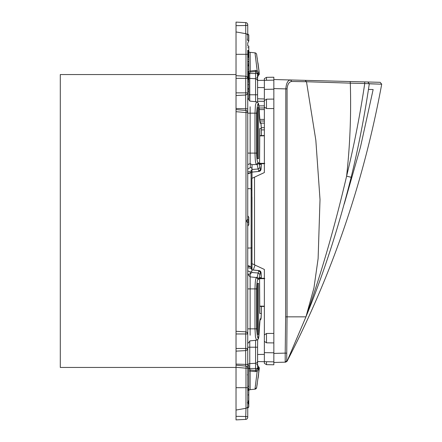 <?xml version="1.0" encoding="UTF-8"?>
<svg xmlns="http://www.w3.org/2000/svg" width="442" height="442" viewBox="0 0 442 442"><rect width="100%" height="100%" fill="white"/><g stroke="black" fill="none" stroke-linecap="round" stroke-linejoin="round"><path stroke-width="0.66" d="M305.952 316.853C323.527 273.952 338.6 227.431 351.163 177.281L346.605 176.165C334.981 226.022 321.428 272.918 305.952 316.853L287.046 361.296L286.748 360.716L286.748 353.147L287.046 316.853L305.952 316.853L313.947 287.941L318.113 258.631L320.014 199.519L315.837 140.269L306.488 81.731L350.307 83.146C351.252 114.24 350.02 145.247 346.605 176.165C354.053 145.617 360.097 114.738 364.733 83.527L350.307 83.146L350.208 81.532L290.482 79.969L291.808 81.472L306.488 81.731L305.091 80.35L273.841 79.532L273.841 361.854L264.36 361.689L264.36 341.379L266.493 342.832L273.841 342.915M307.466 313.035L310.472 305.378M328.373 256.034L330.903 248.387M273.841 84.306L273.841 80.146L257.598 80.427L257.471 73.488L256.432 71.842L255.581 71.471L255.47 70.355L248.813 71.295M273.841 99.085L266.493 99.168L264.36 100.621L264.36 78.626L266.493 77.344L266.493 80.273M273.841 354.202L273.841 361.854L273.841 354.202M273.841 87.798L273.841 85.135L273.841 87.798M266.493 77.344L273.841 77.217L273.841 79.532L290.482 79.969C287.836 80.24 286.283 83.212 285.814 88.892L273.841 88.582L273.841 79.532L323.362 80.825M273.841 361.854L273.841 362.468L285.67 362.158L287.029 361.224L285.615 362.158M285.217 360.363L285.201 353.119L273.841 353.418L273.841 362.468L285.195 362.169L285.201 353.119L286.748 353.147M368.446 89.45L373.142 89.527L368.446 89.45L369.285 83.809C364.672 115.296 358.633 146.457 351.163 177.281M380.369 84.157L364.733 83.527L364.639 81.908L350.208 81.532M364.639 81.908L380.175 82.317L367.838 81.991L369.285 83.809L381.706 84.195C363.722 181.938 332.169 274.3 287.046 361.296L285.67 362.158M285.201 353.119L285.654 316.842L285.814 88.892L287.073 88.886C287.549 84.201 289.129 81.731 291.808 81.472M287.073 88.886L287.046 316.853L285.654 316.842M380.175 82.317L381.706 84.195M373.142 89.527L360.434 147.263L344.307 203.817M273.841 333.401L266.493 333.478L264.36 334.937L264.36 278.72L264.78 278.626L259.57 278.714M264.36 306.196L259.758 306.113M261.327 306.416L261.344 312.665L261.366 306.416L264.36 306.472L259.758 306.383M264.78 278.626L264.36 278.631L264.36 269.438L264.36 278.25L259.57 278.338M259.57 163.286L264.78 163.374L264.36 163.28L264.36 100.621M264.36 135.804L259.758 135.887M264.36 135.528L259.758 135.617M264.78 163.374L264.36 163.369L264.36 172.562L251.879 178.38L252.006 216.127M261.327 135.584L261.332 128.445L260.929 123.362L260.498 123.362C260.134 123.235 259.808 121.351 259.526 117.705L259.316 112.235C258.482 100.853 257.587 101.163 256.631 113.163L256.631 153.103C256.769 159.07 257.277 162.236 258.156 162.601L256.504 164.457L257.172 164.811L258.763 171.385L260.426 169.529L260.918 169.529L261.338 163.695L264.36 163.75L259.57 163.662M273.841 362.468L273.841 364.783L266.493 364.656L266.493 361.727M264.36 87.632L257.598 87.51L257.598 95.433M266.493 364.656L264.36 363.374L264.36 361.689L257.598 361.573L257.598 365.015L256.675 364.335M264.36 354.368L257.598 354.49L257.598 347.208L257.598 361.164A2.133 2.133 0 0 1 255.581 363.291L249.763 363.595A2.133 2.133 0 0 0 247.763 365.473M264.36 163.75L264.36 172.562M247.747 265.907C249.155 265.476 250.575 266.482 252.006 268.929L252.006 197.126M264.36 269.438L254.509 264.846L254.509 177.154M251.846 263.603L254.509 264.846M273.841 108.599L266.493 108.522L264.36 107.063M266.493 99.168L266.493 108.522M266.493 333.478L266.493 342.832M264.36 334.937L264.36 341.379M253.272 269.985L255.056 265.101M247.747 47.775L248.813 47.775L248.813 46.056L247.747 46.056L247.747 43.062L248.813 40.913L247.747 43.062M236.028 22.1L245.73 22.608A2.133 2.133 0 0 1 247.747 24.735L247.747 24.735A2.133 2.133 0 0 0 245.73 22.608A2.133 2.133 0 0 1 247.747 24.735A2.133 2.133 0 0 0 245.73 22.608A2.133 2.133 0 0 1 247.747 24.735L247.747 24.735A2.133 2.133 0 0 0 245.73 22.608L236.028 22.1L236.028 31.951L245.984 33.708A2.133 2.133 0 0 1 247.747 35.808L247.747 40.465M248.813 40.879L248.813 35.084A1.066 0.53 -0 0 0 247.774 34.553L247.791 34.095M247.747 34.548L247.747 40.681L247.774 40.382L248.813 40.913L248.813 35.084M245.73 22.608L245.73 25.498A2.133 0.729 -0 0 0 247.747 24.774L247.747 35.808A2.133 2.133 0 0 0 245.984 33.708L236.028 31.951L236.028 54.504M247.747 78.328L247.15 76.853L245.73 76.201L245.73 78.356L247.747 78.356L247.747 54.316L236.028 54.316L236.028 108.478L247.747 108.837L247.747 92.853L245.73 92.853L245.73 95.008L247.15 94.356L247.747 92.881M247.747 78.67L248.813 78.67L248.813 78.333L247.747 78.333L247.747 92.853M245.669 95.008L245.708 110.461M247.747 108.837L247.747 112.594A2.133 2.133 0 0 0 245.813 110.472A2.133 0.37 95.3 0 1 245.984 112.594L247.747 112.594L247.747 219.121L247.321 219.845C246.238 220.613 246.238 221.381 247.321 222.155L247.747 222.878L247.747 368.208A2.133 2.133 0 0 0 245.813 366.087A2.133 0.37 95.3 0 1 245.984 368.208L247.747 368.208L247.747 406.192L247.747 403.883L248.813 403.877L248.813 406.916A1.066 0.53 180 0 1 247.774 407.447L247.747 407.452M247.747 216.304L247.774 216.481A1.066 0.923 180 0 1 248.813 217.403L248.813 220.768A1.066 0.923 180 0 0 247.774 219.845L247.321 219.845M247.747 225.343L247.747 225.696L248.813 224.597L248.813 221.232A1.066 0.923 -0 0 1 247.774 222.155L247.774 216.481M247.747 333.97L245.73 333.97L245.73 331.815L236.028 331.307L236.028 364.092L247.747 364.451M245.669 350.622L245.708 366.075M247.747 387.684L236.028 387.684L236.028 367.291L245.984 368.208L245.984 408.292A2.133 2.133 0 0 0 247.747 406.192L247.747 417.265A2.133 2.133 0 0 1 245.73 419.392A2.133 2.133 0 0 0 247.747 417.265L247.747 417.265A2.133 2.133 0 0 1 245.73 419.392A2.133 2.133 0 0 0 247.747 417.265L247.747 417.226A2.133 0.729 -0 0 0 245.73 416.502L245.984 408.292L236.028 410.049L245.73 408.336M247.548 407.099L247.017 407.8M247.747 200.342L247.747 215.768L248.813 217.403L248.813 220.768M248.813 224.597L247.747 226.232L247.747 249.653M247.747 173.319C250.321 173.104 251.741 172.087 252.006 170.264L252.006 164.684L256.504 164.457C255.631 163.993 255.122 160.208 254.99 153.103L250.128 153.103L250.128 163.601L252.006 164.684M247.747 171.883C250.36 171.739 251.78 170.767 252.006 168.966A1.862 1.453 180 0 0 250.305 167.518L250.305 163.601M264.36 121.031L259.874 120.992M264.36 123.147L260.99 123.119M264.36 105.837L258.951 105.892M264.36 107.959L259.161 108.003M236.028 38.332L236.028 41.902L236.028 38.332M236.028 331.307L236.028 111.141M236.028 110.981L236.028 108.478L236.028 110.467L236.028 109.572L245.813 110.472M236.028 364.092L236.028 366.755M236.028 387.684L236.028 419.9L245.73 419.392L236.028 419.9M236.028 403.668L236.028 402.237M247.78 407.579L247.774 403.883M252.006 261.951L252.006 270.3A1.862 1.696 180 0 1 250.305 271.99L247.747 270.819L247.747 267.802C250.399 267.94 251.818 268.775 252.006 270.3M258.156 162.601L258.83 162.993L259.924 167.551L258.266 168.982L252.006 169.496L252.006 171.176M252.006 166.38L252.006 178.325L252.006 172.148L259.261 171.385L260.437 170.8L261.067 169.314L261.338 163.695L261.067 169.314L260.437 170.8L259.255 171.385L252.006 172.148M236.028 91.726L236.028 90.129M236.028 347.34L236.028 345.743M236.028 367.098L236.028 365.186L245.813 366.087M236.028 401.413L236.028 400.098M258.598 334.329L257.669 334.345L257.161 331.135L257.161 286.604L257.669 283.388L258.598 283.405L258.598 334.329L257.504 334.351M258.598 158.595L257.669 158.612L257.161 155.396L257.161 110.865L257.669 107.655L258.598 107.671L258.598 158.595L257.504 158.617M259.189 72.366L257.995 63.145M257.305 383.452L256.631 387.617L254.99 389.159L250.128 389.673L250.128 387.457M259.2 367.628L258.089 378.192M251.846 190.077L251.155 189.878L251.155 267.078M251.073 172.43L251.155 189.878M261.233 164.435L259.565 164.291L261.233 164.435L261.239 163.695M259.802 128.583L261.332 128.445L259.802 128.583L259.565 164.291M261.344 312.986L261.332 313.555L259.802 313.417L259.565 277.709L261.233 277.565L261.239 278.305M261.31 313.549L261.078 318.422L260.686 319.605L260.001 320.257L260.929 318.638L260.498 318.638L260.1 319.787M257.305 58.548L257.227 58.04M255.47 371.645L255.581 370.529L256.432 370.158L257.172 371.346L258.25 369.727L258.52 366.766A1.862 1.862 0 0 1 259.316 368.517A1.862 1.862 0 0 0 258.52 366.766L259.316 368.512L258.52 366.766L259.316 368.512L256.631 387.617A1.862 1.862 0 0 1 254.99 389.159L257.172 371.346L255.47 371.645L250.128 371.087L250.128 389.673A2.663 2.663 0 0 0 248.813 390.192A2.663 2.663 0 0 1 250.128 389.673L248.813 390.192M258.156 377.706L258.598 374.44M252.006 172.093L259.25 171.385L260.918 169.529M258.83 279.007L257.172 277.189L256.504 277.543L258.156 279.399L258.83 279.007L259.924 274.449L258.266 273.018L251.973 272.504M256.504 277.543L256.785 277.598L256.504 277.543C255.631 277.99 255.128 281.775 254.99 288.897L250.128 288.897L250.128 276.874L247.747 274.222L250.305 274.001L250.305 271.99M257.172 277.189L258.763 270.615L259.261 270.615L252.006 269.852L259.255 270.615L260.404 271.161M260.918 272.471L261.338 278.305L261.073 272.703L260.432 271.195L259.255 270.615L260.918 272.471L260.426 272.471L258.763 270.615L252.006 269.907M257.598 101.268L264.36 101.323L257.598 101.268M255.531 385.22L255.448 385.8M256.631 54.383L259.316 73.483L258.52 75.234L258.25 72.273L257.172 70.654L254.99 52.841A1.862 1.862 0 0 1 256.631 54.383A1.862 1.862 0 0 0 254.99 52.841A1.862 1.862 0 0 1 256.631 54.383A1.862 1.862 0 0 0 254.99 52.841A1.862 1.862 0 0 1 256.631 54.383A1.862 1.862 0 0 0 254.99 52.841A1.862 1.862 0 0 1 256.631 54.383A1.862 1.862 0 0 0 254.99 52.841L250.128 52.327A2.663 2.663 0 0 1 248.813 51.808A2.663 2.663 0 0 0 250.128 52.327L250.244 72.074L249.763 72.969L248.813 72.969L248.813 55.377L247.747 55.377M250.128 274.012L250.128 276.874L256.476 277.537M247.747 403.507L248.813 403.507L247.747 403.579L248.813 403.612L247.747 403.656L248.813 403.695L247.747 403.745L248.813 403.855L248.813 406.916M256.366 388.308L255.691 388.938M261.344 129.335L261.366 135.584L261.344 129.335M257.951 62.841L259.316 73.483A1.862 1.862 0 0 1 258.52 75.234L258.52 75.234A1.862 1.862 0 0 0 259.316 73.483L259.321 73.499A1.862 1.862 0 0 1 258.52 75.234L259.2 74.372M258.156 64.294L258.04 63.455M258.598 107.671L257.669 107.655M258.598 283.405L257.669 283.388M236.028 110.467L236.028 111.677L245.984 112.594L245.984 331.848M261.355 129.926L264.36 129.854M261.316 127.688L264.36 127.661L261.316 127.688M247.747 164.656L250.128 163.601M247.747 169.142L250.305 167.518M247.747 266.161L247.747 266.344C250.36 266.554 251.78 267.416 252.006 268.929M256.973 68.77L256.664 65.952L256.973 68.775M257.459 73.449L257.598 74.88M255.631 57.571L255.41 55.913M255.156 54.04L255.095 53.587M255.581 101.71L255.581 78.709L249.763 78.405A2.133 2.133 180 0 1 248.813 78.124A2.133 2.133 0 0 0 249.763 78.405L255.581 78.709A2.133 2.133 180 0 1 257.598 80.836L257.598 102.284M257.598 354.49L257.598 346.567M260.498 123.362L260.1 122.213M259.316 112.235L259.327 112.213C259.117 104.036 258.316 103.113 258.205 103.036L256.476 101.804L255.454 105.063L254.99 113.163L254.99 153.103L256.631 153.103M256.631 113.163L250.128 113.163L250.128 106.776M256.432 71.842L257.172 70.654L255.47 70.355M256.747 79.135A2.133 2.133 0 0 0 256.454 78.947A2.133 2.133 0 0 1 256.747 79.135M257.598 94.792L249.763 94.792L249.763 73.488L255.581 73.488L255.581 78.709L257.001 79.356L257.598 80.836L257.598 74.477L258.415 73.151M257.598 92.129L257.598 76.985L256.675 77.665M257.598 76.985A2.133 2.133 0 0 1 258.52 75.234L257.598 76.985L258.52 75.234A2.133 2.133 0 0 0 257.598 76.985L258.52 75.234A1.862 1.862 0 0 0 259.321 73.499M250.244 72.074L255.581 71.471L255.581 73.488L257.471 73.488L258.25 72.273M256.631 387.617A1.862 1.862 0 0 1 255.006 389.159A1.862 1.862 0 0 0 256.631 387.617A1.862 1.862 0 0 1 254.99 389.159M257.598 349.871L257.598 365.015L258.52 366.766A1.862 1.862 0 0 1 259.321 368.501A1.862 1.862 0 0 0 258.52 366.766L258.465 366.733M250.128 335.224L250.128 328.837L254.99 328.837L254.99 288.897L256.631 288.897L256.631 328.837L254.99 328.837L255.454 336.931L256.476 340.196L257.885 339.434C258.106 337.953 258.703 342.08 259.327 329.787L259.31 329.804M248.813 370.705L250.128 371.087L250.244 369.926L249.763 369.031L248.813 369.031M257.68 339.649L257.598 347.208L255.581 347.208L255.581 363.291A2.133 2.133 0 0 0 257.598 361.164L257.598 367.523L258.415 368.849M256.432 370.158L257.471 368.512L257.598 367.523M247.747 277.99L247.747 273.427M247.747 403.535L248.813 403.557M247.747 401.22L248.813 401.22L247.747 401.286L248.813 401.347L248.813 403.507M247.747 389.844L248.813 389.844L247.747 389.7L248.813 389.551L248.813 365.473L247.747 365.473M247.747 50.592L248.813 50.592L247.747 50.648L248.813 50.708L248.813 55.377M249.763 369.031L249.763 368.512L257.471 368.512L258.25 369.727M236.028 74.449L236.028 70.726L236.028 74.449M236.028 386.728L236.028 390.452L236.028 386.728M236.028 107.831L236.028 104.108M236.028 279.311L236.028 283.035M236.028 337.821L236.028 336.732M236.028 334.483L236.028 334.169M247.747 386.286L248.813 386.286M247.747 388.59L248.813 388.59M247.747 388.805L248.813 388.805M247.747 389.01L248.813 389.01M247.747 389.203L248.813 389.203M247.747 389.38L248.813 389.38M247.747 389.971L248.813 389.844M247.747 390.082L248.813 389.971M247.747 390.175L248.813 390.082M247.747 390.258L248.813 390.175M247.747 390.363L248.813 390.258M247.747 394.921L248.813 394.921L248.813 390.391L247.747 390.402L248.813 390.363M247.747 400.916L248.813 400.916L248.813 394.921M247.747 400.999L248.813 401.22M247.747 401.076L248.813 401.076M247.747 401.154L248.813 401.154M247.747 401.397L248.813 401.397M247.747 401.447L248.813 401.447M247.747 401.491L248.813 401.491M247.747 401.529L248.813 401.529M247.747 401.563L248.813 401.563M247.747 401.59L248.813 401.59M247.747 401.612L248.813 401.612L247.747 401.623M247.747 401.634L248.813 401.634M247.747 401.855L248.813 401.855M247.747 402.065L248.813 402.065M247.747 402.259L248.813 402.259M247.747 402.441L248.813 402.441M247.747 402.607L248.813 402.607M247.747 402.761L248.813 402.761M247.747 402.905L248.813 402.905M247.747 403.038L248.813 403.038M247.747 403.148L248.813 403.148M247.747 403.253L248.813 403.253M247.432 402.563L247.747 403.314L248.813 403.336M247.747 403.413L248.813 403.413M247.747 403.469L248.813 403.469M247.747 403.789L248.813 403.855M247.747 403.828L248.813 403.828M247.747 403.883L248.813 403.883M247.747 368.352L248.813 368.352M247.747 88.709L248.813 88.709L248.813 84.665L247.747 84.665M247.747 89.864L248.813 89.864L248.813 88.709M247.747 88.477L248.813 88.477M247.747 91.593L248.813 91.593L248.813 89.864M256.476 101.804L250.128 101.135L247.752 98.638L248.813 98.638L248.813 91.593M247.747 50.294L248.813 50.294L248.813 50.592M247.747 50.338L248.813 50.338M247.747 50.382L248.813 50.382M247.747 50.432L248.813 50.432M247.747 50.482L248.813 50.482M247.747 50.537L248.813 50.537M247.747 50.769L248.813 50.769M247.747 50.83L248.813 50.83M247.747 50.891L248.813 50.891M247.747 51.018L248.813 51.018M247.747 51.079L248.813 51.079M247.747 51.145L248.813 51.145M247.747 51.206L248.813 51.206M247.747 51.36L248.813 51.36M247.747 51.521L248.813 51.521M247.747 51.681L248.813 51.681M247.747 51.847L248.813 51.847M247.747 52.018L248.813 52.018M247.747 52.195L248.813 52.195M247.747 52.371L248.813 52.371M247.747 52.554L248.813 52.554M247.747 52.736L248.813 52.736M247.747 52.924L248.813 52.924M247.747 53.112L248.813 53.112M247.747 53.3L248.813 53.3M247.747 53.493L248.813 53.493M247.747 53.681L248.813 53.681M247.747 53.874L248.813 53.874M247.747 54.068L248.813 54.068M247.747 54.2L248.813 54.2M247.747 54.333L248.813 54.333M247.747 54.465L248.813 54.465M247.747 54.731L248.813 54.731M247.747 54.863L248.813 54.863M247.747 54.996L248.813 54.996M247.747 55.128L248.813 55.128M247.747 55.256L248.813 55.256M248.813 47.775L248.813 50.294M247.747 61.322L248.813 61.322L247.747 61.328M247.747 61.35L248.813 61.35M247.747 61.394L248.813 61.394M247.747 61.46L248.813 61.46M247.747 61.543L248.813 61.543M247.747 61.648L248.813 61.648M247.747 61.77L248.813 61.77M247.747 61.913L248.813 61.913M247.747 63.399L248.813 63.399M247.747 64.543L248.813 64.543L247.747 64.543M247.747 77.466L248.813 77.466L247.747 77.449L248.813 77.449L248.813 72.952L247.747 72.952M247.747 77.494L248.813 77.466M247.747 77.532L248.813 77.494M247.747 77.582L248.813 77.532M247.747 77.643L248.813 77.582M247.747 77.709L248.813 77.643M247.747 77.792L248.813 77.709M247.747 77.88L248.813 77.792M247.747 77.985L248.813 77.88M247.747 78.096L248.813 77.985M247.747 78.223L248.813 78.096M247.747 79.024L248.813 79.024L248.813 78.67M247.747 79.394L248.813 79.394L248.813 79.024M247.747 79.775L248.813 79.775L248.813 79.394M247.747 80.146L248.813 80.146L248.813 79.775M247.747 55.405L248.813 55.427M247.747 55.449L248.813 55.449M247.747 55.482L248.813 55.482M247.747 55.521L248.813 55.521M247.747 55.631L248.813 55.631M247.747 55.747L248.813 55.747M247.747 55.874L248.813 55.874M247.747 56.012L248.813 56.012M247.747 56.156L248.813 56.156M247.747 56.305L248.813 56.305M247.747 56.46L248.813 56.46M247.747 56.62L248.813 56.62M247.747 56.791L248.813 56.791M247.747 56.968L248.813 56.968M247.747 57.151L248.813 57.151M247.747 57.338L248.813 57.338M247.747 57.532L248.813 57.532M247.747 57.582L248.813 57.582M247.747 59.184L248.813 59.184M247.747 64.753L248.813 64.753M247.747 64.841L248.813 64.841M247.747 64.941L248.813 64.941M247.747 65.04L248.813 65.04M247.747 65.156L248.813 65.156M247.747 65.272L248.813 65.272M247.747 65.394L248.813 65.394M247.747 65.521L248.813 65.521M247.747 65.654L248.813 65.654M247.747 65.786L248.813 65.786M247.747 65.93L248.813 65.93M247.747 66.068L248.813 66.068M247.747 66.217L248.813 66.217M247.747 66.239L248.813 66.239M247.747 67.957L248.813 67.957M247.747 81.864L248.813 81.864L248.813 84.665M248.813 80.146L248.813 81.864M247.747 69.427L248.813 69.427M247.747 71.145L248.813 71.145M247.747 71.604L248.813 71.604M247.747 71.632L248.813 71.632M247.747 71.67L248.813 71.67M247.747 71.726L248.813 71.726M247.747 71.792L248.813 71.792M247.747 71.869L248.813 71.869M247.747 71.963L248.813 71.963M247.747 72.068L248.813 72.068M247.747 72.19L248.813 72.19M247.747 72.317L248.813 72.317M247.747 72.455L248.813 72.455M247.747 72.61L248.813 72.61M247.747 72.775L248.813 72.775M247.747 73.14L248.813 73.14M247.747 73.339L248.813 73.339M247.747 73.549L248.813 73.549M247.747 74.101L248.813 74.101M247.747 74.648L248.813 74.648M247.747 75.184L248.813 75.184M247.747 75.698L248.813 75.698M247.747 76.19L248.813 76.19M247.747 76.654L248.813 76.654M247.747 77.079L248.813 77.079M236.028 85.626L236.028 81.367M236.028 47.918L236.028 43.117M236.028 393.43L236.028 398.883M236.028 356.843L236.028 357.473M236.028 92.687L236.028 92.063M236.028 51.084L236.028 52.46M236.028 334.848L236.028 336.898M236.028 367.446L60.294 367.446L60.294 74.554L236.028 74.554M273.841 89.196L264.36 89.361M273.841 352.804L264.36 352.639M285.195 362.169L286.748 360.716M236.028 25.675L245.73 25.498L245.73 33.664M245.984 33.708L245.984 76.234M236.028 78.356L245.73 78.356L245.73 92.853L236.028 92.853M236.028 333.97L245.73 333.97L245.73 350.622L247.15 349.97L247.747 348.495M247.747 348.467L236.028 348.467M236.028 416.325L245.73 416.502L245.73 419.392A2.133 2.133 0 0 0 247.747 417.265A2.133 2.133 0 0 1 245.73 419.392M259.686 119.39L264.36 119.434M259.255 109.599L264.36 109.555M247.774 225.519L247.774 222.155L247.321 222.155M247.747 248.05L251.155 247.99A1.862 0.37 0 0 0 251.846 247.829M257.504 107.842L257.504 158.424M258.83 162.993L257.172 164.811M260.426 169.529L259.924 167.551M261.366 306.416L261.355 311.942M260.426 272.471L259.924 274.449M260.498 318.638C260.134 318.765 259.808 320.649 259.526 324.295L259.509 324.55M260.929 318.638L261.332 313.555M256.631 288.897C256.769 282.919 257.277 279.753 258.156 279.399M247.747 328.837L250.128 328.837L250.128 288.897L247.747 288.897M247.747 153.103L250.128 153.103L250.128 113.163L247.747 113.163M257.504 283.576L257.504 334.158M256.631 328.837C257.587 340.837 258.482 341.147 259.316 329.765L259.526 324.295M260.929 123.362L260.001 121.749L260.984 123.097L261.332 128.445M260.045 122.202L259.31 112.196M249.763 101.074L249.763 94.792L248.813 94.792M248.813 73.488L249.763 73.488L249.763 72.969M257.598 365.015L258.52 366.766M259.316 329.765L260.001 320.257M250.244 369.926L255.581 370.529L255.581 363.291M248.813 368.512L249.763 368.512L249.763 340.926M255.581 340.29L255.581 347.208L247.747 347.208M247.747 390.319L248.813 390.319M247.747 50.952L248.813 50.952M247.747 54.598L248.813 54.598M251.073 188.706L247.747 188.646M245.73 331.815L247.15 332.467L247.747 333.942M248.813 34.951L247.747 33.885M245.73 76.201L236.028 75.692M245.73 95.008L236.028 95.516M245.73 350.622L236.028 351.13M248.813 407.049L247.747 408.115M250.305 274.001L252.006 272.139M260.868 271.874L261.338 278.305M264.36 98.953L257.598 98.776M252.006 170.264C251.316 172.314 252.161 172.645 247.741 173.756M247.432 39.437L247.747 38.686M247.432 374.932L247.747 374.175M249.763 78.405L248.813 78.124M261.332 313.687L261.316 314.334M261.156 317.798L260.863 319.273M258.316 338.749L257.879 339.439M261.344 312.837L261.366 309.665M259.531 324.422L260.045 319.798M247.747 343.511L250.128 340.865L256.476 340.196"/></g></svg>
